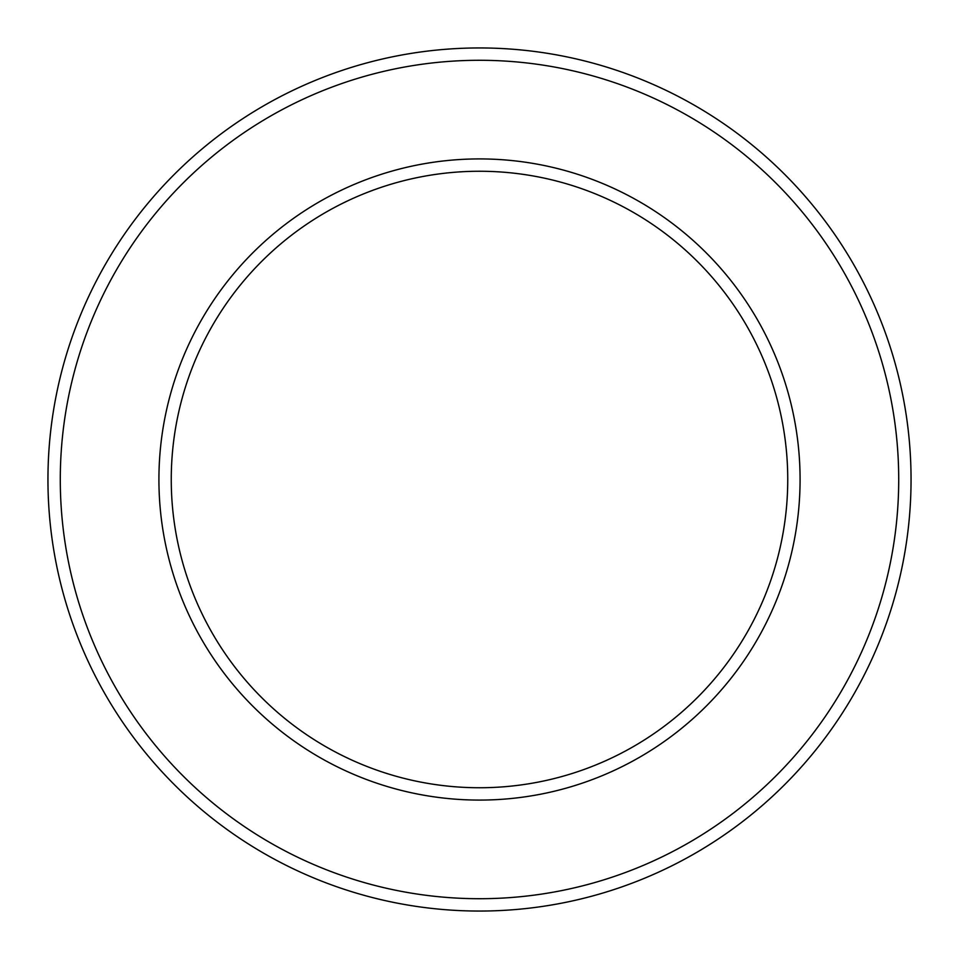 <?xml version="1.0" encoding="UTF-8"?>
<svg xmlns="http://www.w3.org/2000/svg" width="959" height="959" viewBox="0 0 959 959"><rect width="100%" height="100%" fill="white"/><g stroke="black" fill="none" stroke-linecap="round" stroke-linejoin="round"><path stroke-width="1.44" d="M800.082 479.5A320.582 320.582 0 0 1 479.5 800.082A320.582 320.582 0 0 1 158.918 479.5A320.582 320.582 0 0 1 479.5 158.918A320.582 320.582 0 0 1 800.082 479.5M171.253 479.5A308.247 308.247 0 0 0 479.5 787.747A308.247 308.247 0 0 0 787.747 479.5A308.247 308.247 0 0 0 479.5 171.253A308.247 308.247 0 0 0 171.253 479.5M898.715 479.5A419.215 419.215 0 0 0 479.5 60.285A419.215 419.215 0 0 0 60.285 479.5A419.215 419.215 0 0 0 479.5 898.715A419.215 419.215 0 0 0 898.715 479.5M47.95 479.5A431.55 431.55 0 0 1 479.5 47.95A431.55 431.55 0 0 1 911.05 479.5A431.55 431.55 0 0 1 479.5 911.05A431.55 431.55 0 0 1 47.95 479.5"/></g></svg>
